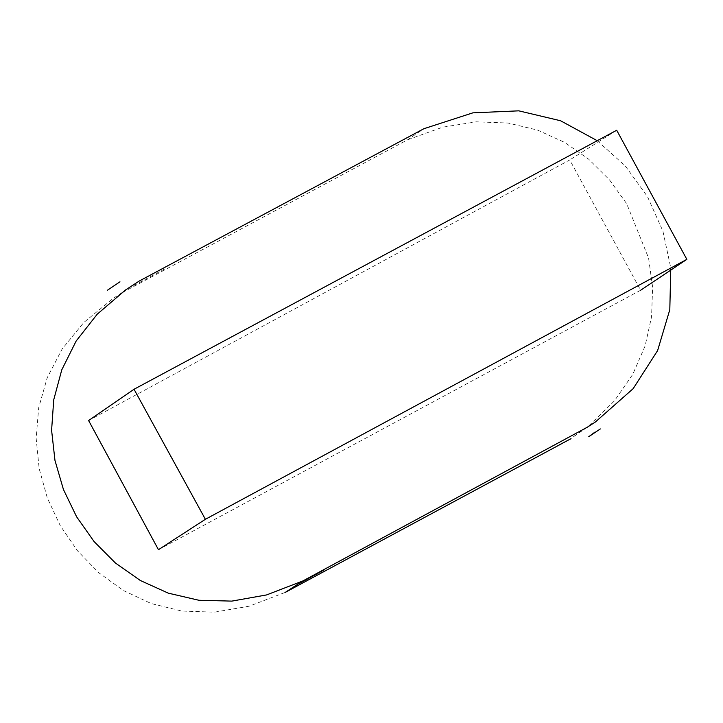 <?xml version="1.0" encoding="UTF-8"?>
<svg xmlns="http://www.w3.org/2000/svg" width="723" height="723" viewBox="0 0 723 723"><rect width="100%" height="100%" fill="white"/><g stroke="black" fill="none" stroke-linecap="round" stroke-linejoin="round"><path stroke-width="0.54" stroke-dasharray="3.62 2.71" d="M132.887 285.422L112.725 298.735L83.823 322.476L62.115 349.064L47.212 377.749L38.69 407.754L36.15 438.319L39.178 468.676L47.357 498.057L60.28 525.702L77.542 550.845L98.726 572.706L123.434 590.546L151.243 603.569L181.744 611.034L214.532 612.164L249.2 606.19L285.323 592.354M122.567 292.463L407.564 139.81L423.895 128.712M587.085 427.338L569.959 439.223L589.435 425.241L614.387 400.913L632.824 374.252L645.106 345.946L651.577 316.683L652.616 287.139L648.567 258.003L626.669 203.696L609.525 179.9L588.739 159.25L564.672 142.431L537.668 130.131L508.097 123.037L476.321 121.826L442.693 127.185L407.564 139.81M597.252 140.714L625.341 166.037L647.492 196.656L662.901 231.116L670.79 267.962M88.613 420.551L569.742 159.946L640.632 290.248L158.454 549.706M616.701 130.257L569.742 159.946M164.88 268.857L133.321 285.793"/><path stroke-width="1.08" d="M568.016 440.271L285.323 592.354L299.467 583.109M670.79 267.962L669.805 309.67L657.623 350.556L633.167 388.649L595.381 421.997L587.085 427.338L302.865 580.949L266.606 594.921L231.821 601.111L198.915 600.271L168.287 593.149L140.334 580.497L115.472 563.054L94.098 541.581L76.62 516.809L63.443 489.507L54.966 460.406L51.595 430.257L53.728 399.819L61.78 369.824L76.15 341.03L97.234 314.18L125.45 290.031L139.105 281.12L423.895 128.712L472.869 112.851L518.78 110.836L560.587 120.759L597.252 140.714M205.386 519.295L158.454 549.706L88.613 420.551L134.044 389.254L205.386 519.295L686.85 259.358L616.701 130.257L134.044 389.254M640.632 290.248L686.85 259.358M119.964 281.807L107.402 290.248M299.665 583.298L324.121 569.887M570.872 438.771L559.485 444.762M595.074 432.029L588.721 436.719L600.325 428.929"/></g></svg>
